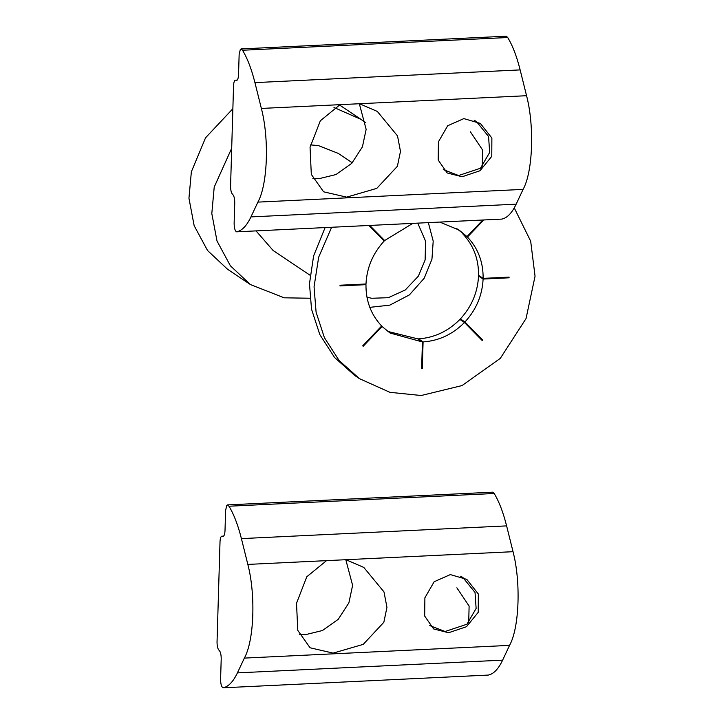<?xml version="1.0" encoding="UTF-8"?>
<svg xmlns="http://www.w3.org/2000/svg" width="724" height="724" viewBox="0 0 724 724"><rect width="100%" height="100%" fill="white"/><g stroke="black" fill="none" stroke-linecap="round" stroke-linejoin="round"><path stroke-width="1.09" d="M463.849 118.609L480.329 123.415L491.877 138.031L491.777 156.339L479.994 170.746L462.138 176.756L447.179 172.964L438.201 160.058L438.418 141.832L447.694 125.75L463.849 118.609M312.858 178.529L319.067 178.665L335.981 174.556L351.783 163.316L362.425 146.854L366.145 129.352L359.321 103.695M359.475 103.731L377.34 111.451L397.521 135.922L400.481 151.361L397.386 166.294L376.788 188.367L346.66 197.145L323.592 191.797L311.311 174.384L310.053 147.271L320.334 120.781L340.054 104.663L526.565 95.713L520.14 69.902C516.737 56.336 512.601 45.54 507.714 37.521L506.293 36.2L241.092 48.924L242.513 50.246L507.714 37.521M242.513 50.246C247.391 58.264 251.536 69.061 254.939 82.626L261.364 108.437C269.346 138.899 267.645 184.701 257.889 202.114L523.09 189.389C532.846 171.977 534.547 126.175 526.565 95.713M257.889 202.114L250.957 216.901C246.748 225.761 241.97 230.739 236.612 231.825C235.019 230.983 234.196 228.141 234.133 223.291L234.739 202.774C234.721 198.548 234.024 195.761 232.657 194.403C231.291 193.046 230.594 190.249 230.576 186.032L233.553 85.541C233.825 81.513 234.657 79.74 236.042 80.228L236.585 80.4M236.612 231.825L501.813 219.101C507.171 218.014 511.949 213.037 516.158 204.177L523.09 189.389M237.309 79.975L236.042 80.228C237.436 80.717 238.268 78.943 238.531 74.916L239.146 54.4L240.341 49.377L241.092 48.924M450.319 574.594L466.799 579.39L478.338 594.015L478.238 612.314L466.464 626.722L448.608 632.74L433.64 628.948L424.671 616.043L424.888 597.816L434.156 581.734L450.319 574.594M299.32 634.505L305.537 634.649L322.452 630.532L338.244 619.301L348.896 602.83L352.615 585.336L345.791 559.679M345.945 559.706L363.81 567.435L383.992 591.906L386.951 607.336L383.847 622.269L363.258 644.351L333.131 653.12L310.062 647.772L297.781 630.369L296.514 603.246L306.804 576.756L326.524 560.638L513.035 551.688L506.61 525.886C503.207 512.321 499.062 501.524 494.184 493.496L492.763 492.175L227.562 504.899L228.983 506.221L494.184 493.496M228.983 506.221C233.861 514.248 238.006 525.045 241.409 538.611L247.834 564.412C255.816 594.884 254.115 640.677 244.359 658.098L509.56 645.374C519.316 627.952 521.018 582.159 513.035 551.688M244.359 658.098L237.418 672.877C233.219 681.746 228.44 686.714 223.083 687.8C221.49 686.967 220.657 684.117 220.594 679.266L221.209 658.75C221.182 654.523 220.485 651.736 219.128 650.378C217.761 649.021 217.064 646.233 217.037 642.007L220.024 541.516C220.295 537.489 221.119 535.724 222.512 536.212L223.055 536.375M223.083 687.8L488.284 675.076C493.641 673.999 498.42 669.021 502.628 660.152L509.56 645.374M223.779 535.95L222.512 536.212C223.906 536.701 224.73 534.927 225.001 530.9L225.607 510.384L226.802 505.361L227.562 504.899M365.023 284.034L365.973 284.668L340.009 285.917L340.027 285.229L365.991 283.989C366.815 267.654 372.869 253.346 384.163 241.038L368.833 225.481M331.628 227.264L318.669 257.201L314.053 286.822L316.098 312.234L324.388 337.637L339.167 360.588L359.502 378.688L389.928 392.327L421.169 395.512L462.075 385.557L500.293 358.38L526.049 318.551L535.054 276.215L530.674 241.192L514.248 207.879M369.765 225.435L384.652 240.531L381.765 238.603M412.834 223.363L384.652 240.531M456.699 228.549L466.998 236.585L459.025 230.015L439.758 222.078M466.998 236.585L482.827 220.006M483.759 219.96L467.46 237.047L462.98 233.888M462.889 233.979C473.487 245.237 478.709 259.011 478.555 275.31L483.125 278.369C483.279 262.07 478.057 248.296 467.46 237.047M483.125 278.369L509.09 277.12L509.072 277.808L483.107 279.048L478.537 275.989L479.505 275.944M462.763 321.375L460.364 318.94L464.935 321.999C476.229 309.7 482.284 295.383 483.107 279.048M464.935 321.999L482.736 340.063L482.247 340.57L464.455 322.506L459.885 319.447C448.129 331.284 434.337 337.755 418.517 338.859L423.088 341.918C438.916 340.823 452.699 334.352 464.455 322.506M423.088 341.918L422.291 368.706L421.63 368.742L422.427 341.954L417.857 338.895L387.829 331.429M381.548 326.09L390.073 333.022L422.427 341.954M382.1 326.461L363.177 346.28L362.715 345.819L381.648 325.999C371.05 314.741 365.819 300.967 365.973 284.668M509.072 277.808L508.121 277.165M460.364 318.94C471.659 306.641 477.713 292.324 478.537 275.989M482.736 340.063L479.849 338.135M422.291 368.706L421.639 368.272M418.499 339.33L418.517 338.859M325.112 227.571L313.61 255.907L309.474 283.763L311.528 309.175L319.818 334.579L334.597 357.529L354.932 375.629L359.502 378.688M417.748 223.128L425.567 241.173L425.124 259.988L418.345 276.179L405.268 289.971L388.345 297.682L371.711 298.279L366.959 297.211M369.801 307.356L389.793 305.139L409.368 294.921L424.201 278.26L431.947 259.201L433.205 241.092L428.327 222.621M352.28 162.782L338.217 153.37L318.343 145.569L310.487 144.9M256.034 230.893L273.165 250.54L310.044 275.22M232.866 108.718L205.544 137.795L191.362 171.787L188.946 198.24L194.159 225.698L207.544 250.513L227.544 269.256L250.404 284.55L284.179 297.808L309.944 298.234M231.698 148.221L214.213 187.091L211.806 213.544L217.01 241.002L230.395 265.808L250.404 284.55M365.91 122.926L360.977 119.36L333.981 107.478M254.939 82.626L520.14 69.902M261.364 108.437L340.054 104.663M250.957 216.901L516.158 204.177M236.042 80.228L237.101 80.183M474.12 120.229L476.419 121.514L488.564 136.483L489.659 152.456L480.474 168.249L482.247 166.167L482.646 150.076L470.401 131.822M241.409 538.611L506.61 525.886M247.834 564.412L326.524 560.638M237.418 672.877L502.628 660.152M222.512 536.212L223.571 536.158M460.582 576.214L462.88 577.49L475.034 592.458L476.13 608.432L466.944 624.224L468.718 622.142L469.116 606.051L456.862 587.807M480.474 168.249L458.609 175.516L443.287 169.597M466.944 624.224L445.079 631.5L429.757 625.572M360.977 119.36L339.384 104.899"/></g></svg>
